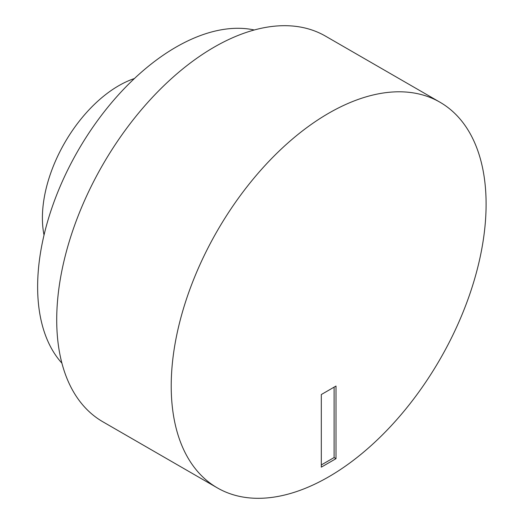 <?xml version="1.0" encoding="UTF-8"?>
<svg xmlns="http://www.w3.org/2000/svg" width="524" height="524" viewBox="0 0 524 524"><rect width="100%" height="100%" fill="white"/><g stroke="black" fill="none" stroke-linecap="round" stroke-linejoin="round"><path stroke-width="0.79" d="M44.029 235.079A107.957 62.33 -60 0 1 134.406 78.541M61.911 363.178A195.668 112.968 -60 0 1 78.155 150.427A195.668 112.968 -60 0 1 254.278 29.986M217.329 487.883L102.828 421.774A222.654 128.55 -60 0 1 102.828 164.674A222.654 128.55 -60 0 1 325.483 36.117L439.99 102.226A222.654 128.55 -60 0 1 474.115 280.648A222.654 128.55 -60 0 1 328.659 476.853A222.654 128.55 -60 0 1 217.329 487.883A222.654 128.55 -60 0 1 217.329 230.776A222.654 128.55 -60 0 1 439.99 102.226M336.008 458.657L336.008 386.05L321.31 394.539L321.31 467.146L336.008 458.657L334.102 457.557L334.102 387.151M321.31 464.939L334.102 457.557"/></g></svg>
